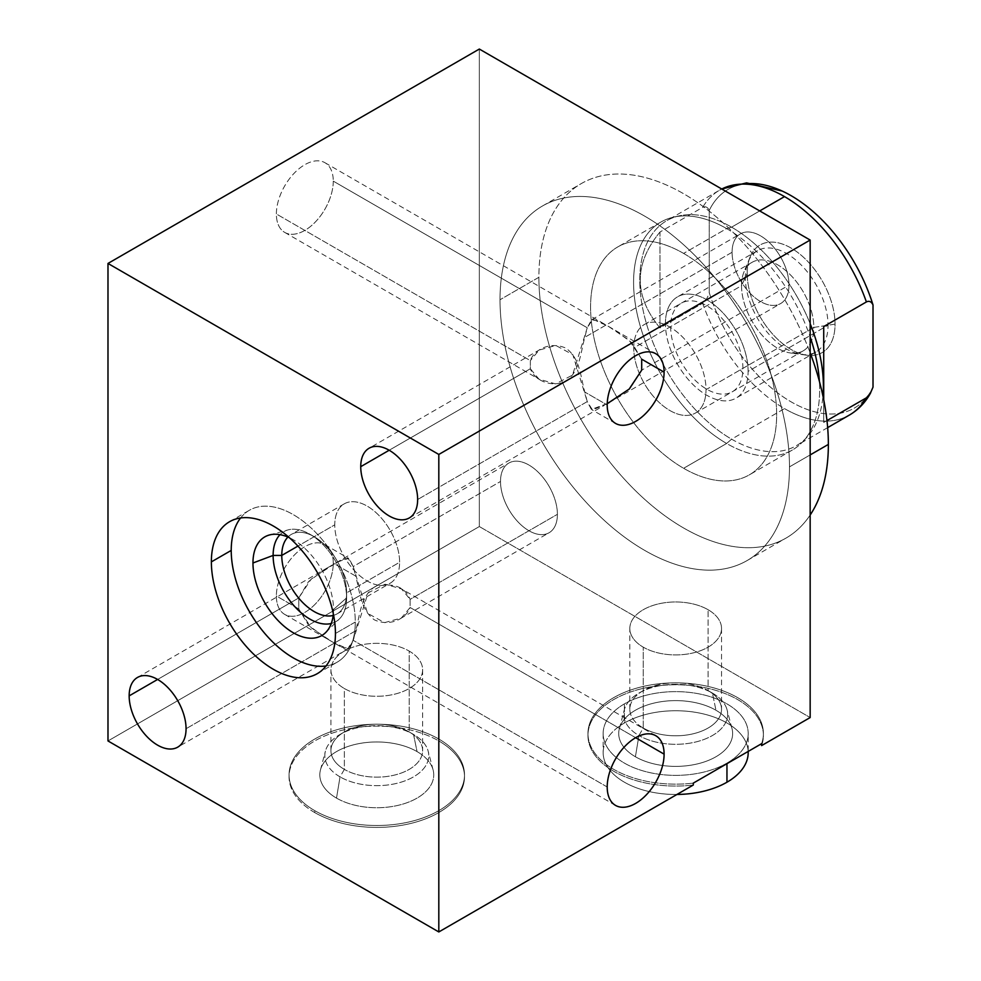 <?xml version="1.0" encoding="UTF-8"?>
<svg xmlns="http://www.w3.org/2000/svg" width="981" height="981" viewBox="0 0 981 981"><rect width="100%" height="100%" fill="white"/><g stroke="black" fill="none" stroke-linecap="round" stroke-linejoin="round"><path stroke-width="0.74" stroke-dasharray="4.91 3.68" d="M479.329 49.05L479.329 526.552L810.159 717.552L479.329 526.552L107.984 740.949L479.329 526.552L479.329 49.05M732.084 252.276A40.233 23.225 60 0 1 760.533 235.845A40.233 23.225 60 0 1 788.982 285.128A40.233 23.225 60 0 1 760.533 301.547A40.233 23.225 60 0 1 732.084 252.276A40.233 23.225 60 0 1 740.422 233.858A40.233 23.225 60 0 1 771.422 244.637A40.233 23.225 60 0 1 788.982 285.128L641.697 370.156L788.982 285.128A40.233 23.225 60 0 1 780.655 303.546A40.233 23.225 60 0 1 749.643 292.767A40.233 23.225 60 0 1 732.084 252.276L584.799 337.305L732.084 252.276M500.506 481.475A40.233 23.225 60 0 1 528.955 465.055A40.233 23.225 60 0 1 557.404 514.326A40.233 23.225 60 0 1 528.955 530.758A40.233 23.225 60 0 1 500.506 481.475A40.233 23.225 60 0 1 508.845 463.057A40.233 23.225 60 0 1 539.844 473.835A40.233 23.225 60 0 1 557.404 514.326L410.119 599.366C404.797 586.589 393.074 582.358 374.95 586.687C360.616 596.092 359.819 615.798 355.674 630.795L186.059 728.724L355.674 630.795L353.221 640.348L348.905 648.306L341.633 647.19L325.937 638.153L308.684 625.424L298.776 608.919L298.776 597.944L311.1 579.182L336.716 562.432L347.924 558.091L353.221 566.515L500.506 481.475L353.221 566.515L367.556 613.297L384.54 622.641L401.327 618.03L410.119 607.497L410.119 599.366L557.404 514.326A40.233 23.225 60 0 1 549.078 532.744A40.233 23.225 60 0 1 518.066 521.966A40.233 23.225 60 0 1 500.506 481.475M789.484 466.858A204.686 118.174 60 0 1 644.75 550.427A204.686 118.174 60 0 1 500.016 299.745A204.686 118.174 60 0 1 644.75 216.176A204.686 118.174 60 0 1 789.484 466.858L810.159 454.926L789.484 466.858A204.686 118.174 -120 0 0 700.14 260.872A204.686 118.174 -120 0 0 542.407 206.035A204.686 118.174 -120 0 0 500.016 299.745A204.686 118.174 -120 0 0 589.36 505.73A204.686 118.174 -120 0 0 747.093 560.568A204.686 118.174 -120 0 0 789.484 466.858M607.214 403.669L591.347 409.396L587.251 401.597L584.799 392.044L607.202 404.981L584.799 392.044C580.629 377.366 580.274 358.506 565.963 348.181C549.801 340.861 533.836 350.192 530.353 360.616L276.372 213.981A40.233 23.225 -60 0 1 293.932 173.49A40.233 23.225 -60 0 1 324.944 162.711A40.233 23.225 -60 0 1 333.27 181.129A40.233 23.225 120 0 0 304.821 164.698A40.233 23.225 120 0 0 276.372 213.981A40.233 23.225 120 0 0 304.821 230.4A40.233 23.225 120 0 0 333.27 181.129L587.251 327.764L584.799 337.305C580.617 352.424 579.881 371.774 565.694 381.327C549.434 388.366 533.725 378.973 530.353 368.746L530.353 360.616L539.145 350.082L555.798 345.459L572.83 354.681L587.251 401.597L417.636 499.525L587.251 401.597L592.536 410.021L607.803 403.338M333.27 563.131A40.233 23.225 120 0 0 304.821 546.699A40.233 23.225 120 0 0 276.372 595.982A40.233 23.225 120 0 0 304.821 612.414A40.233 23.225 120 0 0 333.27 563.131L355.674 576.068L353.221 566.515L349.126 558.704L342.148 559.415L325.827 568.772L308.586 581.537L298.776 597.944L157.61 679.453L298.776 597.944L298.776 608.919L276.372 595.982A40.233 23.225 -60 0 1 293.932 555.491A40.233 23.225 -60 0 1 324.944 544.713A40.233 23.225 -60 0 1 333.27 563.131A40.233 23.225 -60 0 1 315.71 603.622A40.233 23.225 -60 0 1 284.711 614.4A40.233 23.225 -60 0 1 276.372 595.982L298.776 608.919L311.259 627.828L332.338 641.905L347.63 648.846L353.221 640.348L368.059 592.855L385.128 584.21L401.511 588.943L410.119 599.366L410.119 607.497L635.651 737.7L410.119 607.497C406.723 617.883 390.524 627.337 374.362 619.845C360.199 609.422 359.868 590.832 355.674 576.068L333.27 563.131M761.612 745.585A87.726 50.644 0 0 0 681.587 684.885A87.726 50.644 0 0 0 588.159 738.828A87.726 50.644 0 0 0 693.285 785.033A87.726 50.644 180 0 1 587.95 735.407A87.726 50.644 180 0 1 675.676 684.763A87.726 50.644 180 0 1 763.402 735.407A87.726 50.644 180 0 1 761.612 745.585M314.754 812.575A87.726 50.644 0 0 0 438.814 812.575A87.726 50.644 0 0 0 438.814 740.949A87.726 50.644 0 0 0 314.754 740.949A87.726 50.644 0 0 0 314.754 812.575L314.754 810.662A87.726 50.644 0 0 0 438.814 810.662A87.726 50.644 0 0 0 438.814 739.036A87.726 50.644 0 0 0 314.754 739.036A87.726 50.644 0 0 0 314.754 810.662A87.726 50.644 0 0 0 410.352 821.649A87.726 50.644 0 0 0 464.504 774.855A87.726 50.644 0 0 0 438.814 739.036L438.814 740.949A87.726 50.644 180 0 1 464.504 776.768A87.726 50.644 180 0 1 410.352 823.55A87.726 50.644 180 0 1 314.754 812.575A87.726 50.644 180 0 1 289.052 776.768A87.726 50.644 180 0 1 343.215 729.974A87.726 50.644 180 0 1 438.814 740.949L438.814 739.036A87.726 50.644 0 0 0 343.215 728.061A87.726 50.644 0 0 0 289.052 774.855A87.726 50.644 0 0 0 314.754 810.662L314.754 812.575M641.697 359.193L631.789 342.688L614.756 330.082L598.962 320.983L591.568 319.794L587.251 327.764L592.855 319.254L608.355 326.33L629.25 340.309L641.697 359.193M389.187 450.242L530.353 368.746L389.187 450.242M333.27 181.129A40.233 23.225 -60 0 1 315.71 221.62A40.233 23.225 -60 0 1 284.711 232.399A40.233 23.225 -60 0 1 276.372 213.981L530.353 360.616L530.353 368.746L538.974 379.169L555.516 383.89L572.524 375.098L587.251 327.764L333.27 181.129M607.202 786.983L353.221 640.348L607.202 786.983M587.95 733.506A87.726 50.644 0 0 1 675.676 682.85A87.726 50.644 0 0 1 763.402 733.506A87.726 50.644 0 0 1 761.612 743.672A87.726 50.644 0 0 0 681.587 682.972A87.726 50.644 0 0 0 588.159 736.915A87.726 50.644 0 0 0 693.285 783.12A87.726 50.644 0 0 1 587.95 733.506L587.95 735.407M726.958 763.108A72.52 41.864 180 0 1 624.407 763.108A72.52 41.864 180 0 1 624.407 703.892A72.52 41.864 180 0 1 726.958 703.892A72.52 41.864 180 0 1 726.958 763.108L726.958 763.108A72.52 41.864 0 0 0 748.196 733.506A72.52 41.864 0 0 0 703.426 694.818A72.52 41.864 0 0 0 624.407 703.892A72.52 41.864 0 0 0 603.156 733.506A72.52 41.864 0 0 0 647.926 772.182A72.52 41.864 0 0 0 726.958 763.108M708.098 609.728A45.849 26.475 180 0 1 708.098 647.166A45.849 26.475 180 0 1 643.254 647.166A45.849 26.475 180 0 1 643.254 609.728A45.849 26.475 180 0 1 708.098 609.728A45.849 26.475 0 0 0 658.128 603.989A45.849 26.475 0 0 0 629.827 628.453A45.849 26.475 0 0 0 643.254 647.166L643.254 728.037A45.849 26.475 180 0 1 629.827 709.312A45.849 26.475 180 0 1 658.128 684.861A45.849 26.475 180 0 1 708.098 690.599L708.098 609.728L708.098 690.599A45.849 26.475 0 0 0 643.254 690.599A45.849 26.475 0 0 0 643.254 728.037L638.938 735.517A51.968 30.006 180 0 1 638.938 693.089A51.968 30.006 180 0 1 712.427 693.089L708.098 690.599A45.849 26.475 180 0 1 721.525 709.312A45.849 26.475 180 0 1 693.224 733.776A45.849 26.475 180 0 1 643.254 728.037L643.254 647.166A45.849 26.475 0 0 0 693.224 652.905A45.849 26.475 0 0 0 721.525 628.453A45.849 26.475 0 0 0 708.098 609.728M635.406 756.756A56.959 32.888 180 0 1 619.367 728.564A56.959 32.888 180 0 1 657.908 702.261A56.959 32.888 180 0 1 715.958 710.244L712.427 693.089A51.968 30.006 0 0 0 659.465 685.805A51.968 30.006 0 0 0 624.308 709.803A51.968 30.006 0 0 0 638.938 735.517L635.406 756.756L638.938 735.517L643.254 728.037A45.849 26.475 0 0 0 708.098 728.037A45.849 26.475 0 0 0 708.098 690.599L712.427 693.089A51.968 30.006 180 0 1 712.427 735.517A51.968 30.006 180 0 1 638.938 735.517A51.968 30.006 0 0 0 699.122 741.084A51.968 30.006 0 0 0 727.056 709.803A51.968 30.006 0 0 0 712.427 693.089L715.958 710.244A56.959 32.888 180 0 1 731.998 728.564A56.959 32.888 180 0 1 701.378 762.85A56.959 32.888 180 0 1 635.406 756.756A56.959 32.888 180 0 1 635.406 710.244A56.959 32.888 180 0 1 715.958 710.244A56.959 32.888 180 0 1 715.958 756.756A56.959 32.888 180 0 1 635.406 756.756M336.508 798.105A56.959 32.888 180 0 1 336.508 751.593A56.959 32.888 180 0 1 417.06 751.593A56.959 32.888 180 0 1 417.06 798.105A56.959 32.888 180 0 1 336.508 798.105A56.959 32.888 180 0 1 320.468 769.913A56.959 32.888 180 0 1 359.009 743.61A56.959 32.888 180 0 1 417.06 751.593L413.528 734.438L409.2 731.949L409.2 651.09A45.849 26.475 180 0 1 409.2 688.515A45.849 26.475 180 0 1 344.356 688.515A45.849 26.475 180 0 1 344.356 651.09A45.849 26.475 180 0 1 409.2 651.09A45.849 26.475 0 0 0 359.23 645.351A45.849 26.475 0 0 0 330.928 669.802A45.849 26.475 0 0 0 344.356 688.515L344.356 769.386A45.849 26.475 180 0 1 330.928 750.661A45.849 26.475 180 0 1 359.23 726.21A45.849 26.475 180 0 1 409.2 731.949A45.849 26.475 0 0 0 344.356 731.949A45.849 26.475 0 0 0 344.356 769.386L340.039 776.866A51.968 30.006 180 0 1 340.039 734.438A51.968 30.006 180 0 1 413.528 734.438A51.968 30.006 0 0 0 360.567 727.154A51.968 30.006 0 0 0 325.41 751.152A51.968 30.006 0 0 0 340.039 776.866L336.508 798.105L340.039 776.866L344.356 769.386L344.356 688.515A45.849 26.475 0 0 0 394.325 694.254A45.849 26.475 0 0 0 422.627 669.802A45.849 26.475 0 0 0 409.2 651.09L409.2 731.949A45.849 26.475 180 0 1 422.627 750.661A45.849 26.475 180 0 1 394.325 775.125A45.849 26.475 180 0 1 344.356 769.386A45.849 26.475 0 0 0 409.2 769.386A45.849 26.475 0 0 0 409.2 731.949L413.528 734.438A51.968 30.006 180 0 1 413.528 776.866A51.968 30.006 180 0 1 340.039 776.866A51.968 30.006 0 0 0 400.223 782.433A51.968 30.006 0 0 0 428.157 751.152A51.968 30.006 0 0 0 413.528 734.438L417.06 751.593A56.959 32.888 180 0 1 433.099 769.913A56.959 32.888 180 0 1 402.48 804.199A56.959 32.888 180 0 1 336.508 798.105M240.603 517.968A87.726 50.644 60 0 1 310.303 527.226A87.726 50.644 60 0 1 355.281 622.052A87.726 50.644 60 0 1 326.048 665.964A87.726 50.644 60 0 0 337.108 662.212A87.726 50.644 60 0 0 355.281 622.052L335.428 633.505L355.281 622.052A87.726 50.644 60 0 0 316.986 533.774A87.726 50.644 60 0 0 249.382 510.267A87.726 50.644 60 0 0 240.603 517.968M333.332 613.873A56.959 32.888 -120 0 0 333.528 609.495A56.959 32.888 -120 0 0 289.358 537.698A56.959 32.888 -120 0 1 333.528 609.495L346.612 597.858L346.612 592.867L399.61 562.272A45.849 26.475 -120 0 0 367.188 506.11A45.849 26.475 -120 0 0 334.766 524.835A45.849 26.475 -120 0 0 367.188 580.985A45.849 26.475 -120 0 0 399.61 562.272A45.849 26.475 60 0 1 390.107 583.254A45.849 26.475 60 0 1 354.779 570.979A45.849 26.475 60 0 1 334.766 524.835L297.942 546.086L334.766 524.835A45.849 26.475 60 0 1 344.257 503.842A45.849 26.475 60 0 1 379.598 516.129A45.849 26.475 60 0 1 399.61 562.272L346.612 592.867A45.849 26.475 60 0 1 333.172 615.455A45.849 26.475 -120 0 0 337.121 613.848A45.849 26.475 -120 0 0 346.612 592.867A45.849 26.475 -120 0 0 326.599 546.724A45.849 26.475 -120 0 0 291.271 534.437A45.849 26.475 -120 0 0 287.911 537.061A45.849 26.475 60 0 1 314.19 536.705A45.849 26.475 60 0 1 346.612 592.867L346.612 597.858A51.968 30.006 60 0 1 339.463 618.876A51.968 30.006 60 0 1 331.284 623.487A51.968 30.006 -120 0 0 346.612 597.858A51.968 30.006 -120 0 0 309.873 534.216A51.968 30.006 -120 0 0 280.014 534.67A51.968 30.006 60 0 1 288.083 529.899A51.968 30.006 60 0 1 326.452 548.354A51.968 30.006 60 0 1 346.612 597.858L333.528 609.495A56.959 32.888 -120 0 1 333.332 613.873M810.159 515.037A204.686 118.174 60 0 1 647.325 501.696A204.686 118.174 60 0 1 538.888 277.292A204.686 118.174 60 0 1 647.325 178.125A204.686 118.174 60 0 1 810.159 352.792A204.686 118.174 60 0 0 581.279 183.594A204.686 118.174 60 0 0 538.888 277.292L500.016 299.745L538.888 277.292A204.686 118.174 60 0 0 628.232 483.29A204.686 118.174 60 0 0 785.965 538.128A204.686 118.174 60 0 0 810.159 515.037M683.622 253.417A131.589 75.966 -120 0 0 590.574 307.139A131.589 75.966 -120 0 0 683.622 468.293A131.589 75.966 -120 0 0 776.658 414.583A131.589 75.966 -120 0 0 683.622 253.417A131.589 75.966 -120 0 0 617.822 246.905A131.589 75.966 -120 0 0 597.662 352.338A131.589 75.966 -120 0 0 683.622 468.293L726.627 443.473A131.589 75.966 60 0 1 640.667 327.519A131.589 75.966 60 0 1 660.838 222.074A131.589 75.966 60 0 1 726.627 228.585L683.622 253.417L726.627 228.585A131.589 75.966 60 0 1 810.159 336.937A131.589 75.966 -120 0 0 726.627 228.585A131.589 75.966 -120 0 0 673.506 217.157A131.589 75.966 -120 0 0 637.846 316.912A131.589 75.966 -120 0 0 726.627 443.473L683.622 468.293A131.589 75.966 -120 0 0 749.41 474.816A131.589 75.966 -120 0 0 769.582 369.371A131.589 75.966 -120 0 0 683.622 253.417M782.164 191.037A126.255 72.888 60 0 0 709.251 210.424C707.62 207.04 705.425 206.035 702.641 207.396A129.835 74.961 60 0 1 719.6 190.167A129.835 74.961 -120 0 0 702.641 207.396L659.968 232.031L659.968 327.912L702.641 303.276L659.968 327.912C633.689 295.955 633.689 263.987 659.968 232.031L702.641 207.396C705.425 206.035 707.62 207.04 709.251 210.424L709.251 292.596C707.62 297.868 705.425 301.425 702.641 303.276A129.835 74.961 -120 0 0 784.518 408.611L731.593 439.169A129.835 74.961 -120 0 0 796.498 445.595A129.835 74.961 -120 0 0 822.961 396.128A129.835 74.961 60 0 1 806.958 437.207A129.835 74.961 60 0 1 731.593 439.169A129.835 74.961 60 0 1 643.99 314.3A129.835 74.961 60 0 1 679.171 215.869A129.835 74.961 60 0 1 731.593 227.163A129.835 74.961 -120 0 0 666.675 220.725A129.835 74.961 -120 0 0 646.773 324.76A129.835 74.961 -120 0 0 731.593 439.169L726.627 443.473A131.589 75.966 -120 0 0 803.01 441.475A131.589 75.966 -120 0 0 819.393 381.376A131.589 75.966 60 0 1 792.415 449.985A131.589 75.966 60 0 1 726.627 443.473L731.593 439.169L784.518 408.611A129.835 74.961 60 0 1 702.641 303.276C705.425 301.425 707.62 297.868 709.251 292.596A126.255 72.888 60 0 0 791.14 401.867A126.255 72.888 60 0 0 873.016 387.139A126.255 72.888 60 0 1 791.14 401.867A126.255 72.888 60 0 1 709.251 292.596L709.251 210.424A126.255 72.888 60 0 1 743.561 184.085M747.215 273.429A62.11 35.856 -120 0 0 791.14 349.494A62.11 35.856 -120 0 0 835.052 324.135A62.11 35.856 -120 0 0 791.14 248.07A62.11 35.856 -120 0 0 747.215 273.429L741.526 285.692A51.11 29.516 -120 0 0 790.563 352.988A51.11 29.516 -120 0 0 813.813 327.421L835.052 324.135A62.11 35.856 60 0 1 806.811 355.208A62.11 35.856 60 0 1 747.215 273.429A62.11 35.856 60 0 1 750.109 257.01A62.11 35.856 60 0 1 799.098 253.515A62.11 35.856 60 0 1 835.052 324.135L813.813 327.421A51.11 29.516 60 0 1 803.231 350.83A51.11 29.516 60 0 1 763.843 337.133A51.11 29.516 60 0 1 741.526 285.692L633.751 347.924A51.11 29.516 60 0 1 669.888 327.053A51.11 29.516 60 0 1 706.026 389.653A51.11 29.516 60 0 1 669.888 410.524A51.11 29.516 60 0 1 633.751 347.924A51.11 29.516 -120 0 0 656.056 399.353A51.11 29.516 -120 0 0 695.443 413.05A51.11 29.516 -120 0 0 706.026 389.653L813.813 327.421A51.11 29.516 -120 0 0 784.224 269.309A51.11 29.516 -120 0 0 743.905 272.178A51.11 29.516 -120 0 0 741.526 285.692L747.215 273.429M813.813 327.421L706.026 389.653A51.11 29.516 -120 0 0 683.72 338.212A51.11 29.516 -120 0 0 644.333 324.515A51.11 29.516 -120 0 0 633.751 347.924L741.526 285.692A51.11 29.516 60 0 1 752.108 262.295A51.11 29.516 60 0 1 791.495 275.992A51.11 29.516 60 0 1 813.813 327.421M731.593 227.163L726.627 228.585L731.593 227.163A129.835 74.961 60 0 1 810.159 323.693A129.835 74.961 -120 0 0 731.593 227.163L759.711 210.927L731.593 227.163M721.734 189.002L719.6 190.167A129.835 74.961 60 0 1 721.746 189.014A129.835 74.961 -120 0 0 719.6 190.167L666.675 220.725M784.518 408.611A129.835 74.961 -120 0 0 849.436 415.037A129.835 74.961 60 0 1 784.518 408.611M823.721 399.807L823.721 422.455L826.971 420.579L823.721 422.455L823.721 399.807M823.721 326.575L823.721 422.455L823.721 326.575M870.184 393.675L866.395 397.82M659.968 232.031C633.689 263.987 633.689 295.955 659.968 327.912L659.968 232.031M603.156 733.506L603.156 752.599A72.52 41.864 180 0 0 676.939 794.463A72.52 41.864 180 0 1 608.931 768.957A72.52 41.864 180 0 1 624.407 722.997A72.52 41.864 180 0 1 702.494 713.702A72.52 41.864 180 0 1 748.172 751.434M603.156 752.599A72.52 41.864 180 0 1 624.407 722.997L624.407 703.892L624.407 722.997A72.52 41.864 180 0 1 703.426 713.923A72.52 41.864 180 0 1 748.196 752.599L748.196 733.506M665.425 323.62A58.48 33.759 60 0 1 706.774 299.745A58.48 33.759 60 0 1 748.123 371.37A58.48 33.759 60 0 1 706.774 395.245A58.48 33.759 60 0 1 665.425 323.62L745.339 277.476A58.48 33.759 60 0 1 757.455 250.707A58.48 33.759 60 0 1 802.519 266.366A58.48 33.759 60 0 1 828.05 325.226L748.123 371.37A58.48 33.759 -120 0 0 722.605 312.51A58.48 33.759 -120 0 0 677.54 296.838A58.48 33.759 -120 0 0 665.425 323.62A58.48 33.759 -120 0 0 690.955 382.467A58.48 33.759 -120 0 0 736.02 398.139A58.48 33.759 -120 0 0 748.123 371.37L828.05 325.226A58.48 33.759 60 0 1 815.934 351.995A58.48 33.759 60 0 1 770.87 336.324A58.48 33.759 60 0 1 745.339 277.476L665.425 323.62M742.924 368.353A51.11 29.516 -120 0 0 706.774 305.753A51.11 29.516 -120 0 0 670.636 326.624A51.11 29.516 -120 0 0 706.774 389.224A51.11 29.516 -120 0 0 742.924 368.353M591.776 319.671L740.422 233.858M540.04 349.543L369.064 448.256M409.298 517.943L604.271 405.386M609.152 402.566L780.655 303.546M137.487 677.454L332.461 564.897M336.201 562.726L508.845 463.057M400.432 618.57L549.078 532.744M348.696 648.441L177.733 747.142M324.944 162.711L604.271 323.975M608.024 326.133L655.762 353.712M284.711 232.399L540.04 379.819M615.528 423.4L591.776 409.678M324.944 544.713L348.696 558.422M655.762 735.713L400.432 588.293M284.711 614.4L332.461 641.966M336.201 644.137L615.528 805.401M763.402 733.506L763.402 735.407M629.827 709.312L629.827 628.453M638.938 693.089L643.254 690.599M619.367 728.564L624.308 709.803M721.525 628.453L721.525 709.312M708.098 690.599L712.427 693.089M731.998 728.564L727.056 709.803M464.504 776.768L464.504 774.855M289.052 776.768L289.052 774.855M330.928 750.661L330.928 669.802M340.039 734.438L344.356 731.949M320.468 769.913L325.41 751.152M422.627 669.802L422.627 750.661M409.2 731.949L413.528 734.438M433.099 769.913L428.157 751.152M229.542 521.733L249.382 510.267M317.255 673.665L337.108 662.212M337.121 613.848L390.107 583.254M325.68 632.537L339.463 618.876M344.257 503.842L291.271 534.437M314.19 536.705L309.873 534.216M269.37 535.001L288.083 529.899M747.093 560.568L785.965 538.128M542.407 206.035L581.279 183.594M660.838 222.074L617.822 246.905M792.415 449.985L749.41 474.816M806.811 355.208L790.563 352.988M803.231 350.83L695.443 413.05M750.109 257.01L743.905 272.178M644.333 324.515L752.108 262.295M673.506 217.157L679.171 215.869M803.01 441.475L806.958 437.207M827.657 427.618L796.498 445.595M757.455 250.707L677.54 296.838M815.934 351.995L736.02 398.139"/><path stroke-width="1.47" d="M810.159 240.051L479.329 49.05L107.984 263.448L107.984 740.949L438.814 931.95L438.814 454.448L107.984 263.448L438.814 454.448L810.159 240.051L479.329 49.05L107.984 263.448L107.984 740.949L438.814 931.95L693.285 785.033L438.814 931.95L438.814 454.448L810.159 240.051L810.159 717.552L761.612 745.585L810.159 717.552L810.159 240.051M360.738 466.674A40.233 23.225 60 0 1 389.187 450.242A40.233 23.225 60 0 1 417.636 499.525A40.233 23.225 60 0 1 389.187 515.945A40.233 23.225 60 0 1 360.738 466.674L389.187 450.242L360.738 466.674A40.233 23.225 -120 0 0 378.298 507.165A40.233 23.225 -120 0 0 409.298 517.943A40.233 23.225 -120 0 0 417.636 499.525A40.233 23.225 -120 0 0 400.076 459.034A40.233 23.225 -120 0 0 369.064 448.256A40.233 23.225 -120 0 0 360.738 466.674M129.161 695.872A40.233 23.225 60 0 1 157.61 679.453A40.233 23.225 60 0 1 186.059 728.724A40.233 23.225 60 0 1 157.61 745.155A40.233 23.225 60 0 1 129.161 695.872L157.61 679.453L129.161 695.872A40.233 23.225 -120 0 0 146.721 736.363A40.233 23.225 -120 0 0 177.733 747.142A40.233 23.225 -120 0 0 186.059 728.724A40.233 23.225 -120 0 0 168.499 688.233A40.233 23.225 -120 0 0 137.487 677.454A40.233 23.225 -120 0 0 129.161 695.872M211.369 561.88A87.726 50.644 60 0 1 273.392 526.074A87.726 50.644 60 0 1 335.428 633.505A87.726 50.644 60 0 1 273.392 669.324A87.726 50.644 60 0 1 211.369 561.88L231.222 550.427A87.726 50.644 60 0 1 240.603 517.968A87.726 50.644 60 0 0 231.222 550.427L211.369 561.88A87.726 50.644 -120 0 0 249.665 650.17A87.726 50.644 -120 0 0 317.255 673.665A87.726 50.644 -120 0 0 335.428 633.505A87.726 50.644 -120 0 0 297.133 545.228A87.726 50.644 -120 0 0 229.542 521.733A87.726 50.644 -120 0 0 211.369 561.88M693.285 785.033L693.285 783.12L761.612 743.672L761.612 745.585L761.612 743.672L693.285 783.12L693.285 785.033M607.202 404.981A40.233 23.225 -60 0 1 635.651 355.698A40.233 23.225 -60 0 1 664.1 372.13A40.233 23.225 -60 0 1 635.651 421.401A40.233 23.225 -60 0 1 607.202 404.981A40.233 23.225 120 0 0 615.528 423.4A40.233 23.225 120 0 0 646.54 412.621A40.233 23.225 120 0 0 664.1 372.13A40.233 23.225 120 0 0 655.762 353.712A40.233 23.225 120 0 0 624.762 364.491A40.233 23.225 120 0 0 607.202 404.981M607.202 786.983A40.233 23.225 -60 0 1 635.651 737.7A40.233 23.225 -60 0 1 664.1 754.131A40.233 23.225 -60 0 1 635.651 803.402A40.233 23.225 -60 0 1 607.202 786.983A40.233 23.225 120 0 0 615.528 805.401A40.233 23.225 120 0 0 646.54 794.622A40.233 23.225 120 0 0 664.1 754.131A40.233 23.225 120 0 0 655.762 735.713A40.233 23.225 120 0 0 624.762 746.492A40.233 23.225 120 0 0 607.202 786.983M607.803 403.338L629.361 388.942L641.697 370.156L641.697 359.193L664.1 372.13L641.697 359.193L641.697 370.156L629.115 389.163L607.214 403.669M635.651 737.7L664.1 754.131L635.651 737.7M326.048 665.964A87.726 50.644 60 0 1 263.141 631.482A87.726 50.644 60 0 1 231.222 550.427A87.726 50.644 60 0 0 263.141 631.482A87.726 50.644 60 0 0 326.048 665.964M252.963 562.984A56.959 32.888 -120 0 0 291.308 631.568A56.959 32.888 -120 0 0 333.332 613.873A56.959 32.888 -120 0 1 325.68 632.537A56.959 32.888 -120 0 1 280.676 623.168A56.959 32.888 -120 0 1 252.963 562.984L273.123 555.43A51.968 30.006 -120 0 0 293.086 604.701A51.968 30.006 -120 0 0 331.284 623.487A51.968 30.006 60 0 1 293.086 604.701A51.968 30.006 60 0 1 273.123 555.43L252.963 562.984A56.959 32.888 -120 0 1 289.358 537.698A56.959 32.888 -120 0 0 269.37 535.001A56.959 32.888 -120 0 0 252.963 562.984M297.942 546.086L281.768 555.43A45.849 26.475 -120 0 0 299.426 598.95A45.849 26.475 -120 0 0 333.172 615.455A45.849 26.475 60 0 1 299.426 598.95A45.849 26.475 60 0 1 281.768 555.43L273.123 555.43L281.768 555.43L297.942 546.086M287.911 537.061A45.849 26.475 -120 0 0 281.768 555.43A45.849 26.475 60 0 1 287.911 537.061M280.014 534.67A51.968 30.006 -120 0 0 273.123 555.43A51.968 30.006 60 0 1 280.014 534.67M828.356 444.418A204.686 118.174 60 0 1 810.159 515.037A204.686 118.174 60 0 0 828.356 444.418L810.159 454.926L828.356 444.418A204.686 118.174 60 0 0 810.159 352.792A204.686 118.174 60 0 1 828.356 444.418M743.561 184.085A126.255 72.888 60 0 1 873.016 304.968L873.016 387.139L870.184 393.675M810.159 336.937A131.589 75.966 60 0 1 819.393 381.376A131.589 75.966 -120 0 0 810.159 336.937M721.746 189.014A129.835 74.961 60 0 1 784.518 196.605L759.711 210.927L784.518 196.605A129.835 74.961 -120 0 0 721.746 189.014M721.734 189.002L746.566 182.883L782.164 191.037A126.255 72.888 60 0 1 873.016 304.968C871.386 301.584 869.178 300.578 866.395 301.94A129.835 74.961 -120 0 0 784.518 196.605A129.835 74.961 60 0 1 866.395 301.94L823.721 326.575L823.721 399.807L823.721 326.575L866.395 301.94C869.178 300.578 871.386 301.584 873.016 304.968L873.016 387.139L870.245 393.577L866.395 397.82A129.835 74.961 60 0 1 849.436 415.037A129.835 74.961 -120 0 0 866.395 397.82L826.971 420.579L866.395 397.82M810.159 323.693A129.835 74.961 60 0 1 822.961 396.128A129.835 74.961 -120 0 0 810.159 323.693M726.958 782.213A72.52 41.864 180 0 1 676.939 794.463A72.52 41.864 180 0 0 726.958 782.213L726.958 763.684L726.958 782.213A72.52 41.864 180 0 0 748.172 751.434L748.196 752.599A72.52 41.864 180 0 1 726.958 782.213M608.012 403.216L609.152 402.566M827.657 427.618L849.436 415.037C858.35 409.8 865.414 402.443 870.601 392.964"/></g></svg>
